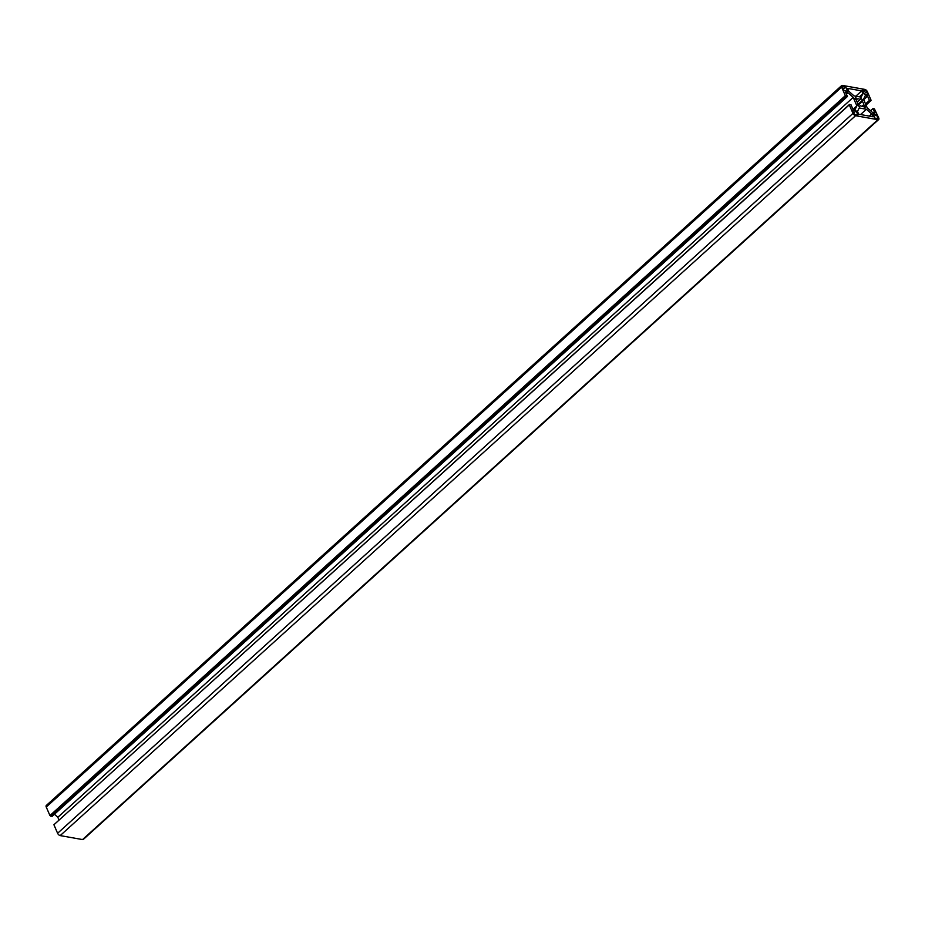 <?xml version="1.0" encoding="UTF-8"?>
<svg xmlns="http://www.w3.org/2000/svg" width="925" height="925" viewBox="0 0 925 925"><rect width="100%" height="100%" fill="white"/><g stroke="black" fill="none" stroke-linecap="round" stroke-linejoin="round"><path stroke-width="1.39" d="M853.96 95.853L848.711 91.147L847.508 88.372L861.684 90.893L862.886 93.668L861.175 97.137L853.96 95.853M855.833 96.188L861.684 90.893M859.394 96.824L862.886 93.668M866.413 109.254L871.662 113.972L872.865 116.747L858.701 114.214L857.498 111.439L859.209 107.971L866.413 109.254L860.562 114.55M869.303 116.111L871.662 113.972M845.808 87.089L847.624 91.274L844.062 90.638L842.687 87.459A1.249 0.636 -132.1 0 1 842.698 86.684A1.249 0.636 -132.1 0 1 843.103 86.603L845.808 87.089L843.45 89.228M867.847 94.882L864.285 94.246L862.47 90.06L865.176 90.546A1.249 0.636 -132.1 0 1 866.471 91.702L867.847 94.882M874.564 118.018L872.761 113.833L876.322 114.469L877.698 117.648A1.249 0.636 -132.1 0 1 877.675 118.423A1.249 0.636 -132.1 0 1 877.27 118.504L874.564 118.018M873.963 116.608L876.322 114.469M852.538 110.225L856.099 110.861L857.914 115.047L855.209 114.573A1.249 0.636 -132.1 0 1 853.914 113.405L852.538 110.225M853.729 113L856.099 110.861M860.146 99.495L860.921 98.408L862.736 100.039L862.297 101.426A4.556 2.336 -132.1 0 1 863.707 104.687L865.522 106.479L864.933 107.682L863.002 106.109A4.556 2.336 -132.1 0 1 860.227 105.612L859.452 106.699L857.637 105.068L858.088 103.681A4.556 2.336 -132.1 0 1 856.677 100.42L854.85 98.64L855.452 97.437L857.371 99.01A4.556 2.336 -132.1 0 1 860.146 99.495L857.151 102.213M857.833 104.479L862.736 100.039M857.949 105.358L862.297 101.426M861.961 106.271L863.707 104.687M864.551 107.358L865.522 106.479M859.244 106.502L860.227 105.612M856.261 100.016L857.371 99.01M856.874 105.878L853.208 97.402L847.947 92.685L845.589 92.269L847.427 96.501L845.323 95.668L841.634 87.135A2.498 1.283 -132.1 0 1 841.669 85.586A2.498 1.283 -132.1 0 1 842.467 85.424L864.806 89.401A2.498 1.283 -132.1 0 1 867.396 91.725L871.084 100.258L869.407 100.432L867.581 96.188L865.222 95.761L863.511 99.241L867.176 107.716L872.425 112.422L874.784 112.85L872.946 108.607L874.414 108.861L878.75 117.972A2.498 1.283 -132.1 0 1 878.704 119.522A2.498 1.283 -132.1 0 1 877.906 119.695L855.579 115.706A2.498 1.283 -132.1 0 1 852.989 113.382L849.3 104.849L850.965 104.687L852.804 108.919L855.163 109.347L856.874 105.878L853.382 109.023M54.425 814.243L57.824 817.284L853.208 97.402M57.824 817.284L58.969 819.932M846.387 94.107L847.947 92.685M841.669 85.586L46.296 805.478A2.498 1.283 47.9 0 0 46.25 807.028L49.938 815.549L52.054 816.393L847.427 96.501M50.586 816.139L845.97 96.246M50.366 815.63L845.751 95.737M49.938 815.549L845.323 95.668M866.031 105.068L870.876 100.686M865.534 103.935L869.407 100.432M863.707 99.692L867.581 96.188M870.575 110.757L872.946 108.607M849.3 104.849L53.916 824.742L57.604 833.275A2.498 1.283 47.9 0 0 60.194 835.599L82.533 839.576A2.498 1.283 47.9 0 0 83.331 839.414L878.704 119.522M54.205 824.487L849.508 104.421M863.383 92.165L865.176 90.546M864.1 93.841L866.471 91.702M876.842 118.423L877.698 117.648M46.25 807.028L841.634 87.135M82.533 839.576L877.906 119.695M60.194 835.599L855.579 115.706M57.604 833.275L852.989 113.382"/></g></svg>
